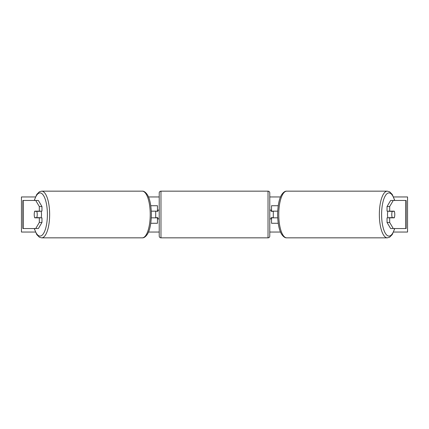<?xml version="1.0" encoding="UTF-8"?>
<svg xmlns="http://www.w3.org/2000/svg" width="429" height="429" viewBox="0 0 429 429"><rect width="100%" height="100%" fill="white"/><g stroke="black" fill="none" stroke-linecap="round" stroke-linejoin="round"><path stroke-width="0.64" d="M150.777 223.273L157.464 223.273L157.464 217.835L151.314 217.835M157.464 211.341L157.464 205.727L150.777 205.727M155.706 211.165L157.813 211.341L157.813 210.113L159.218 210.113L159.218 236.084L159.218 192.916A1.754 1.754 0 0 1 160.972 191.157L268.028 191.157A1.754 1.754 0 0 1 269.782 192.916L269.782 236.084A1.754 1.754 0 0 1 268.028 237.843L268.028 191.157M155.706 211.341L155.706 217.835M151.314 211.165L157.464 211.165M41.962 206.542L39.323 206.542L35.725 200.461L38.363 200.461L41.962 206.542L41.962 211.165L34.749 211.165A4.387 1.501 -90 0 0 34.223 214.5A4.387 1.501 -90 0 0 34.749 217.835L39.323 217.835L39.323 222.458L41.962 222.458L41.962 217.835L39.323 217.835M41.962 222.458L38.363 228.539L22.866 228.539L22.866 200.461L35.725 200.461M39.323 211.165L39.323 206.542M35.725 228.539L39.323 222.458M389.677 211.165L389.677 206.542L393.275 200.461L390.637 200.461L387.038 206.542L387.038 211.165L394.251 211.165A4.387 1.501 -90 0 1 394.777 214.5A4.387 1.501 -90 0 1 394.251 217.835L389.677 217.835L389.677 222.458L387.038 222.458L387.038 217.835L389.677 217.835M387.038 222.458L390.637 228.539L406.134 228.539L406.134 200.461L393.275 200.461M387.038 206.542L389.677 206.542M393.275 228.539L389.677 222.458M278.223 223.273L271.536 223.273L271.536 217.835L277.686 217.835M271.536 211.341L271.536 205.727L278.223 205.727M273.294 211.165L273.294 217.835M277.686 211.165L271.536 211.165M159.218 236.084A1.754 1.754 0 0 0 160.972 237.843L268.028 237.843M159.218 218.887L157.813 218.887L157.813 217.659L155.706 217.659M269.782 218.887L271.187 218.887L271.187 217.659L273.294 217.659M273.294 211.341L271.187 211.341L271.187 210.113L269.782 210.113M159.218 192.916L159.218 210.113M36.765 217.659L34.685 217.659A4.387 1.501 90 0 1 34.223 214.5A4.387 1.501 90 0 1 34.685 211.341L36.765 211.341A4.387 1.501 90 0 1 37.226 214.5A4.387 1.501 90 0 1 36.765 217.659L39.736 217.659A4.387 1.501 90 0 1 39.666 217.835M40.986 211.165A4.387 1.501 90 0 1 41.511 214.5A4.387 1.501 90 0 1 40.986 217.835M39.666 211.165A4.387 1.501 90 0 1 39.736 211.341L36.765 211.341M35.435 232.051L21.45 232.051L21.45 196.949L35.435 196.949M393.565 196.949L407.55 196.949L407.55 232.051L393.565 232.051M280.518 232.051L269.782 232.051M159.218 232.051L148.482 232.051M280.518 196.949L269.782 196.949M159.218 196.949L148.482 196.949M394.777 214.5A4.387 1.501 90 0 0 394.315 211.341L392.235 211.341A4.387 1.501 90 0 0 391.774 214.5A4.387 1.501 90 0 0 392.235 217.659L394.315 217.659A4.387 1.501 90 0 0 394.777 214.5M388.014 211.165A4.387 1.501 90 0 0 387.489 214.5A4.387 1.501 90 0 0 388.014 217.835M392.235 211.341L389.264 211.341A4.387 1.501 90 0 1 389.334 211.165M392.235 217.659L389.264 217.659A4.387 1.501 90 0 0 389.334 217.835M23.204 228.539L23.204 200.461M405.796 228.539L405.796 200.461M160.972 191.157L160.972 237.843M34.406 228.539A21.584 7.384 -90 0 0 42.573 234.749A21.584 7.384 -90 0 0 47.394 214.5A21.584 7.384 -90 0 0 42.573 194.251A21.584 7.384 -90 0 0 34.406 200.461M49.646 214.5A23.343 7.985 90 0 1 41.661 237.843L142.262 237.843A23.343 7.985 -90 0 0 150.241 214.5A23.343 7.985 -90 0 0 142.262 191.157L41.661 191.157A23.343 7.985 90 0 1 49.646 214.5M394.594 228.539A21.584 7.384 -90 0 1 386.427 234.749A21.584 7.384 -90 0 1 381.606 214.5A21.584 7.384 -90 0 1 386.427 194.251A21.584 7.384 -90 0 1 394.594 200.461M394.771 200.461L392.224 194.407L389.596 191.774L387.339 191.157A23.343 7.985 90 0 0 379.354 214.5A23.343 7.985 90 0 0 387.339 237.843L286.738 237.843A23.343 7.985 -90 0 1 278.759 214.5A23.343 7.985 -90 0 1 286.738 191.157C285.221 190.985 283.59 192.063 281.853 194.407C279.274 198.203 277.858 204.901 277.601 214.5C277.858 224.099 279.274 230.797 281.853 234.593C283.59 236.937 285.221 238.015 286.738 237.843M34.229 228.539L36.776 234.593L39.404 237.226L41.661 237.843M142.262 191.157C143.779 190.985 145.41 192.063 147.147 194.407C149.726 198.203 151.142 204.901 151.399 214.5C151.142 224.099 149.726 230.797 147.147 234.593C145.41 236.937 143.779 238.015 142.262 237.843M34.229 200.461L36.776 194.407L39.404 191.774L41.661 191.157M387.339 191.157L286.738 191.157M394.771 228.539L392.224 234.593L389.596 237.226L387.339 237.843"/></g></svg>
